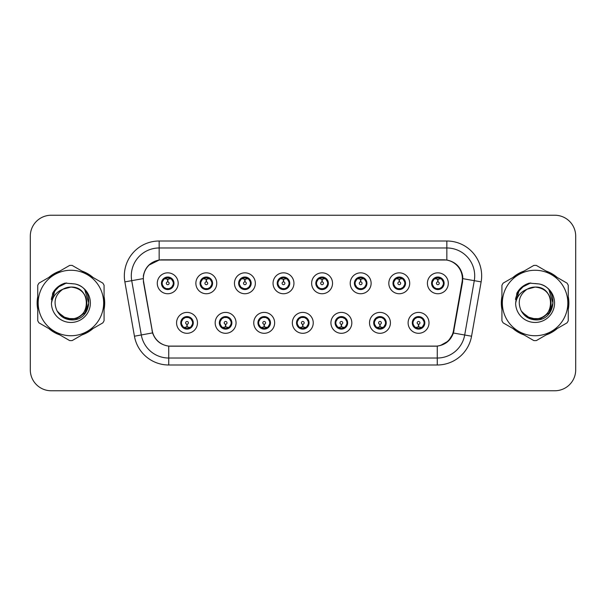 <?xml version="1.0" encoding="UTF-8"?>
<svg xmlns="http://www.w3.org/2000/svg" width="606" height="606" viewBox="0 0 606 606"><rect width="100%" height="100%" fill="white"/><g stroke="black" fill="none" stroke-linecap="round" stroke-linejoin="round"><path stroke-width="0.91" d="M236.06 322.854A10.446 10.446 0 0 1 225.614 333.3A10.446 10.446 0 0 1 215.168 322.854A10.446 10.446 0 0 1 225.614 312.401A10.446 10.446 0 0 1 236.06 322.854M219.342 322.854A6.272 6.272 0 0 0 225.614 329.119A6.272 6.272 0 0 0 231.878 322.854A6.272 6.272 0 0 0 225.614 316.582A6.272 6.272 0 0 0 219.342 322.854L221.773 326.892A5.575 5.575 0 0 1 221.773 318.809L219.402 322.854M274.647 322.854A10.446 10.446 0 0 1 264.201 333.3A10.446 10.446 0 0 1 253.755 322.854A10.446 10.446 0 0 1 264.201 312.401A10.446 10.446 0 0 1 274.647 322.854M257.936 322.854A6.272 6.272 0 0 0 264.201 329.119A6.272 6.272 0 0 0 270.473 322.854A6.272 6.272 0 0 0 264.201 316.582A6.272 6.272 0 0 0 257.936 322.854L260.368 326.892A5.575 5.575 0 0 1 260.368 318.809L257.989 322.854M313.241 322.854A10.446 10.446 0 0 1 302.788 333.3A10.446 10.446 0 0 1 292.342 322.854A10.446 10.446 0 0 1 302.788 312.401A10.446 10.446 0 0 1 313.241 322.854M296.523 322.854A6.272 6.272 0 0 0 302.788 329.119A6.272 6.272 0 0 0 309.06 322.854A6.272 6.272 0 0 0 302.788 316.582A6.272 6.272 0 0 0 296.523 322.854L298.955 326.892A5.575 5.575 0 0 1 298.955 318.809L296.576 322.854M351.828 322.854A10.446 10.446 0 0 1 341.383 333.3A10.446 10.446 0 0 1 330.929 322.854A10.446 10.446 0 0 1 341.383 312.401A10.446 10.446 0 0 1 351.828 322.854M335.11 322.854A6.272 6.272 0 0 0 341.383 329.119A6.272 6.272 0 0 0 347.647 322.854A6.272 6.272 0 0 0 341.383 316.582A6.272 6.272 0 0 0 335.11 322.854L337.542 326.892A5.575 5.575 0 0 1 337.542 318.809L335.171 322.854M390.415 322.854A10.446 10.446 0 0 1 379.97 333.3A10.446 10.446 0 0 1 369.524 322.854A10.446 10.446 0 0 1 379.97 312.401A10.446 10.446 0 0 1 390.415 322.854M373.697 322.854A6.272 6.272 0 0 0 379.97 329.119A6.272 6.272 0 0 0 386.242 322.854A6.272 6.272 0 0 0 379.97 316.582A6.272 6.272 0 0 0 373.697 322.854L376.129 326.892A5.575 5.575 0 0 1 376.129 318.809L373.758 322.854M429.003 322.854A10.446 10.446 0 0 1 418.557 333.3A10.446 10.446 0 0 1 408.111 322.854A10.446 10.446 0 0 1 418.557 312.401A10.446 10.446 0 0 1 429.003 322.854M412.292 322.854A6.272 6.272 0 0 0 418.557 329.119A6.272 6.272 0 0 0 424.829 322.854A6.272 6.272 0 0 0 418.557 316.582A6.272 6.272 0 0 0 412.292 322.854L414.724 326.892A5.575 5.575 0 0 1 414.724 318.809L412.345 322.854M197.473 322.854A10.446 10.446 0 0 1 187.027 333.3A10.446 10.446 0 0 1 176.573 322.854A10.446 10.446 0 0 1 187.027 312.401A10.446 10.446 0 0 1 197.473 322.854M180.755 322.854A6.272 6.272 0 0 0 187.027 329.119A6.272 6.272 0 0 0 193.291 322.854A6.272 6.272 0 0 0 187.027 316.582A6.272 6.272 0 0 0 180.755 322.854L183.186 326.892A5.575 5.575 0 0 1 183.186 318.809L180.815 322.854M216.766 283.29A10.446 10.446 0 0 1 206.32 293.736A10.446 10.446 0 0 1 195.867 283.29A10.446 10.446 0 0 1 206.32 272.836A10.446 10.446 0 0 1 216.766 283.29M200.048 283.29A6.272 6.272 0 0 0 206.32 289.554A6.272 6.272 0 0 0 212.585 283.29A6.272 6.272 0 0 0 206.32 277.018A6.272 6.272 0 0 0 200.048 283.29L202.48 287.327A5.575 5.575 0 0 1 202.487 279.237L200.109 283.297M255.353 283.29A10.446 10.446 0 0 1 244.907 293.736A10.446 10.446 0 0 1 234.461 283.29A10.446 10.446 0 0 1 244.907 272.836A10.446 10.446 0 0 1 255.353 283.29M238.635 283.29A6.272 6.272 0 0 0 244.907 289.554A6.272 6.272 0 0 0 251.179 283.29A6.272 6.272 0 0 0 244.907 277.018A6.272 6.272 0 0 0 238.635 283.29L241.074 287.327A5.575 5.575 0 0 1 241.082 279.237L238.696 283.297M293.948 283.29A10.446 10.446 0 0 1 283.494 293.736A10.446 10.446 0 0 1 273.048 283.29A10.446 10.446 0 0 1 283.494 272.836A10.446 10.446 0 0 1 293.948 283.29M277.23 283.29A6.272 6.272 0 0 0 283.494 289.554A6.272 6.272 0 0 0 289.766 283.29A6.272 6.272 0 0 0 283.494 277.018A6.272 6.272 0 0 0 277.23 283.29L279.661 287.327A5.575 5.575 0 0 1 279.669 279.237L277.283 283.297M332.535 283.29A10.446 10.446 0 0 1 322.089 293.736A10.446 10.446 0 0 1 311.635 283.29A10.446 10.446 0 0 1 322.089 272.836A10.446 10.446 0 0 1 332.535 283.29M315.817 283.29A6.272 6.272 0 0 0 322.089 289.554A6.272 6.272 0 0 0 328.354 283.29A6.272 6.272 0 0 0 322.089 277.018A6.272 6.272 0 0 0 315.817 283.29L318.248 287.327A5.575 5.575 0 0 1 318.256 279.237L315.877 283.297M371.122 283.29A10.446 10.446 0 0 1 360.676 293.736A10.446 10.446 0 0 1 350.223 283.29A10.446 10.446 0 0 1 360.676 272.836A10.446 10.446 0 0 1 371.122 283.29M354.404 283.29A6.272 6.272 0 0 0 360.676 289.554A6.272 6.272 0 0 0 366.941 283.29A6.272 6.272 0 0 0 360.676 277.018A6.272 6.272 0 0 0 354.404 283.29L356.836 287.327A5.575 5.575 0 0 1 356.843 279.237A5.575 5.575 0 0 0 355.101 283.29M409.709 283.29A10.446 10.446 0 0 1 399.263 293.736A10.446 10.446 0 0 1 388.817 283.29A10.446 10.446 0 0 1 399.263 272.836A10.446 10.446 0 0 1 409.709 283.29M392.991 283.29A6.272 6.272 0 0 0 399.263 289.554A6.272 6.272 0 0 0 405.535 283.29A6.272 6.272 0 0 0 399.263 277.018A6.272 6.272 0 0 0 392.991 283.29L395.43 287.327A5.575 5.575 0 0 1 395.438 279.237A5.575 5.575 0 0 0 393.688 283.29M448.304 283.29A10.446 10.446 0 0 1 437.85 293.736A10.446 10.446 0 0 1 427.404 283.29A10.446 10.446 0 0 1 437.85 272.836A10.446 10.446 0 0 1 448.304 283.29M431.586 283.29A6.272 6.272 0 0 0 437.85 289.554A6.272 6.272 0 0 0 444.122 283.29A6.272 6.272 0 0 0 437.85 277.018A6.272 6.272 0 0 0 431.586 283.29L434.017 287.327A5.575 5.575 0 0 1 434.025 279.237L431.639 283.297M178.179 283.29A10.446 10.446 0 0 1 167.733 293.736A10.446 10.446 0 0 1 157.28 283.29A10.446 10.446 0 0 1 167.733 272.836A10.446 10.446 0 0 1 178.179 283.29M161.461 283.29A6.272 6.272 0 0 0 167.733 289.554A6.272 6.272 0 0 0 173.998 283.29A6.272 6.272 0 0 0 167.733 277.018A6.272 6.272 0 0 0 161.461 283.29L163.893 287.327A5.575 5.575 0 0 1 163.9 279.237L161.522 283.297M143.637 281.888A18.809 18.809 0 0 1 162.158 259.815L443.562 259.815A18.809 18.809 0 0 1 462.083 281.888L453.485 330.649A18.809 18.809 0 0 1 434.964 346.185L170.756 346.185A18.809 18.809 0 0 1 152.235 330.649L143.637 281.888M37.739 296.614A33.785 33.785 0 0 0 37.739 309.386M48.791 328.535A33.785 33.785 0 0 0 59.858 334.921M81.962 334.921A33.785 33.785 0 0 0 93.029 328.535M104.081 309.386A33.785 33.785 0 0 0 104.081 296.614M501.919 296.614A33.785 33.785 0 0 0 501.919 309.386M512.971 328.535A33.785 33.785 0 0 0 524.038 334.921M546.142 334.921A33.785 33.785 0 0 0 557.209 328.535M568.261 309.386A33.785 33.785 0 0 0 568.261 296.614M143.349 275.836C145.152 267.117 150.424 261.853 159.158 260.019L446.842 260.019C455.56 261.837 460.833 267.11 462.651 275.836L462.575 281.888L453.402 333.012C450.652 340.587 445.266 344.95 437.259 346.102L168.741 346.102C160.749 344.965 155.371 340.602 152.598 333.012L143.425 281.888L143.349 275.836M148.765 265.208L159.31 259.997M124.866 281.881A34.83 34.83 0 0 1 159.158 241.006L446.842 241.006A34.83 34.83 0 0 1 481.134 281.881L471.559 336.216A34.83 34.83 0 0 1 437.259 364.994L168.741 364.994A34.83 34.83 0 0 1 134.441 336.216L124.866 281.881L131.722 280.669A27.861 27.861 0 0 1 159.158 247.975L446.842 247.975A27.861 27.861 0 0 1 474.278 280.669L464.696 335.004A27.861 27.861 0 0 1 437.259 358.025L168.741 358.025A27.861 27.861 0 0 1 141.304 335.004L131.722 280.669A27.861 27.861 0 0 1 131.297 275.836M446.842 241.006L446.842 260.019C455.56 261.837 460.833 267.11 462.651 275.836L462.855 278.662L481.134 281.881M170.544 346.185L168.741 346.102L168.741 364.994M437.259 364.994L437.259 346.102L435.456 346.185M453.364 333.126L448.455 340.966L440.373 345.526M453.977 330.649L453.864 331.24M134.441 336.216L152.56 332.891M152.136 331.24L152.023 330.649M131.722 280.669L143.145 278.624M93.029 277.465A33.785 33.785 0 0 0 81.962 271.079M59.858 271.079A33.785 33.785 0 0 0 48.791 277.465M557.209 277.465A33.785 33.785 0 0 0 546.142 271.079M524.038 271.079A33.785 33.785 0 0 0 512.971 277.465M575.7 236.128A20.899 20.899 0 0 0 554.801 215.236L51.199 215.236A20.899 20.899 0 0 0 30.3 236.128L30.3 369.872A20.899 20.899 0 0 0 51.199 390.764L554.801 390.764A20.899 20.899 0 0 0 575.7 369.872L575.7 236.128L575.7 369.872M30.3 236.128L30.3 369.872M554.801 215.236L51.199 215.236M51.199 390.764L554.801 390.764M167.089 279.033L167.544 279.116L167.673 281.896A1.394 1.394 180 0 0 166.339 283.32A1.394 1.394 180 0 0 167.733 284.684A1.394 1.394 180 0 0 169.119 283.32A1.394 1.394 180 0 0 167.794 281.896L167.915 279.108L168.37 279.033M170.756 278.608L167.907 279.252M173.301 283.29A5.575 5.575 0 0 1 171.566 287.327L173.937 283.29L171.566 279.245A5.575 5.575 0 0 1 173.301 283.29M167.976 277.722L169.15 277.896A5.575 5.575 0 0 1 169.195 277.912L169.483 277.268M165.408 278.222L167.483 277.722L167.461 277.2M168.809 277.109L168.316 277.745L171.566 279.245C173.854 281.941 173.861 284.638 171.566 287.327L169.195 288.668L169.483 289.304M168.809 289.463L168.513 288.804L169.195 288.668M168.513 288.804L168.627 289.494L168.513 288.804M169.218 288.661L166.097 288.615M166.65 289.463L167.142 288.827L166.264 288.668L165.976 289.304M166.65 277.109L166.945 277.768L163.893 279.245C161.605 281.934 161.605 284.631 163.893 287.327L166.264 288.668M166.945 277.768L166.832 277.086L166.945 277.768M167.551 279.252L164.703 278.608M187.663 327.111L187.209 327.028L187.087 324.24A1.394 1.394 -0 0 0 188.413 322.816A1.394 1.394 -0 0 0 187.027 321.46A1.394 1.394 -0 0 0 185.633 322.816A1.394 1.394 -0 0 0 186.966 324.24L186.845 327.028L186.383 327.111M183.997 327.528L186.845 326.892M188.102 329.028L187.807 328.369L190.86 326.892C193.155 324.202 193.155 321.506 190.86 318.809A5.575 5.575 0 0 1 190.852 326.899L193.238 322.839L190.86 318.809L188.489 317.476L188.777 316.832M186.784 328.414L185.603 328.24A5.575 5.575 0 0 1 185.557 328.225L185.277 328.869M189.345 327.914L187.269 328.422L187.292 328.937M185.944 329.028L186.436 328.391L183.186 326.892C180.899 324.195 180.899 321.498 183.186 318.809L185.557 317.476L188.655 317.521M185.944 316.673L186.239 317.332L185.557 317.476L185.277 316.832M186.239 317.332L186.125 316.65L186.239 317.332M188.102 316.673L187.61 317.309M188.489 317.476L187.618 317.309M187.618 328.391L187.921 329.058L187.61 328.391M187.201 326.892L190.049 327.528M205.676 279.033L206.138 279.116L206.26 281.896A1.394 1.394 180 0 0 204.926 283.32A1.394 1.394 180 0 0 206.32 284.684A1.394 1.394 180 0 0 207.706 283.32A1.394 1.394 180 0 0 206.381 281.896L206.502 279.108L206.957 279.033M209.35 278.608L206.495 279.252M211.888 283.29A5.575 5.575 0 0 1 210.153 287.327L212.532 283.29L210.153 279.245A5.575 5.575 0 0 1 211.888 283.29M206.563 277.722L207.737 277.896A5.575 5.575 0 0 1 207.782 277.912L208.07 277.268M203.995 278.222L206.078 277.722L206.055 277.2M207.396 277.109L206.911 277.745L207.214 277.086L206.911 277.745L210.153 279.245C212.448 281.941 212.448 284.638 210.153 287.327L207.782 288.668L208.07 289.304M207.396 289.463L207.1 288.804L207.782 288.668M207.1 288.804L207.214 289.494L207.1 288.804M207.805 288.661L204.692 288.615M205.237 289.463L205.729 288.827L204.858 288.668L204.57 289.304M205.237 277.109L205.532 277.768L202.48 279.245C200.192 281.934 200.192 284.631 202.48 287.327L204.858 288.668M205.532 277.768L205.419 277.086L205.532 277.768M206.138 279.252A4.037 4.037 0 0 1 206.146 279.252L203.29 278.608M244.263 279.033L244.726 279.116L244.847 281.896A1.394 1.394 180 0 0 243.514 283.32A1.394 1.394 180 0 0 244.907 284.684A1.394 1.394 180 0 0 246.301 283.32A1.394 1.394 180 0 0 244.968 281.896L245.089 279.108L245.551 279.033M247.937 278.608L245.082 279.252M250.483 283.29A5.575 5.575 0 0 1 248.748 287.327L251.119 283.29L248.748 279.245A5.575 5.575 0 0 1 250.483 283.29M245.15 277.722L246.331 277.896A5.575 5.575 0 0 1 246.369 277.912L246.657 277.268M242.582 278.222L244.665 277.722L244.642 277.2M245.983 277.109L245.498 277.745L248.748 279.245C251.035 281.941 251.035 284.638 248.748 287.327L246.369 288.668L246.657 289.304M245.983 289.463L245.695 288.804L246.369 288.668M245.695 288.804L245.809 289.494L245.695 288.804M246.392 288.661L243.279 288.615M243.832 289.463L244.316 288.827L244.006 289.494M243.832 277.109L244.127 277.768L241.074 279.245C238.779 281.934 238.779 284.631 241.074 287.327L244.316 288.827L244.013 289.494M244.013 277.086L244.127 277.768L244.006 277.086M244.733 279.252L241.877 278.608M282.858 279.033L283.313 279.116L283.434 281.896A1.394 1.394 180 0 0 282.108 283.32A1.394 1.394 180 0 0 283.494 284.684A1.394 1.394 180 0 0 284.888 283.32A1.394 1.394 180 0 0 283.555 281.896L283.676 279.108L284.138 279.033M286.524 278.608L283.676 279.252M289.07 283.29A5.575 5.575 0 0 1 287.335 287.327L289.706 283.29L287.335 279.245A5.575 5.575 0 0 1 289.07 283.29M283.737 277.722L284.918 277.896A5.575 5.575 0 0 1 284.964 277.912L285.244 277.268M281.176 278.222L283.252 277.722L283.229 277.2M284.578 277.109L284.085 277.745L287.335 279.245C289.623 281.941 289.623 284.638 287.335 287.327L284.964 288.668L285.244 289.304M284.578 289.463L284.282 288.804L284.964 288.668M284.282 288.804L284.396 289.494L284.282 288.804M284.987 288.661L281.866 288.615M282.419 289.463L282.911 288.827M282.419 277.109L282.714 277.768L279.661 279.245C277.366 281.934 277.366 284.631 279.661 287.327L282.904 288.827M282.904 277.745L282.601 277.086L282.911 277.745M283.32 279.252L280.472 278.608M321.445 279.033L321.9 279.116L322.028 281.896A1.394 1.394 180 0 0 320.695 283.32A1.394 1.394 180 0 0 322.089 284.684A1.394 1.394 180 0 0 323.475 283.32A1.394 1.394 180 0 0 322.15 281.896L322.271 279.108L322.725 279.033M325.111 278.608L322.263 279.252M327.657 283.29A5.575 5.575 0 0 1 325.922 287.327L328.3 283.29L325.922 279.245A5.575 5.575 0 0 1 327.657 283.29M322.331 277.722L323.506 277.896A5.575 5.575 0 0 1 323.551 277.912L323.839 277.268M319.763 278.222L321.839 277.722L321.816 277.2M323.165 277.109L322.68 277.745L322.983 277.086M323.165 289.463L322.869 288.804L325.922 287.327C328.217 284.638 328.217 281.941 325.922 279.245L322.68 277.745M322.68 288.827L322.983 289.494M323.574 288.661L320.453 288.615M321.006 289.463L321.498 288.827L320.619 288.668L320.332 289.304M321.006 277.109L321.301 277.768L318.248 279.245C315.961 281.934 315.961 284.631 318.248 287.327L320.619 288.668M321.301 277.768L321.188 277.086L321.301 277.768M321.907 279.252L319.059 278.608M226.258 327.111L225.796 327.028L225.674 324.24A1.394 1.394 -0 0 0 227.008 322.816A1.394 1.394 -0 0 0 225.614 321.46A1.394 1.394 -0 0 0 224.22 322.816A1.394 1.394 -0 0 0 225.553 324.24L225.432 327.028L224.97 327.111M222.584 327.528L225.44 326.892M226.689 329.028L226.394 328.369L229.447 326.892C231.742 324.202 231.742 321.506 229.447 318.809A5.575 5.575 0 0 1 229.439 326.899L231.825 322.839L229.447 318.809L227.076 317.476L227.364 316.832M225.371 328.414L224.19 328.24A5.575 5.575 0 0 1 224.152 328.225L223.864 328.869M227.939 327.914L225.856 328.422L225.879 328.937M224.538 329.028L225.023 328.391L221.773 326.892C219.486 324.195 219.486 321.498 221.773 318.809L224.152 317.476L227.242 317.521M224.538 316.673L224.826 317.332L224.152 317.476L223.864 316.832M224.826 317.332L224.712 316.65L224.826 317.332M226.689 316.673L226.205 317.309L226.515 316.65M227.076 317.476L226.205 317.309L226.508 316.65M226.508 329.058L226.394 328.369L226.515 329.058M225.788 326.892L228.644 327.528M264.845 327.111L264.383 327.028L264.261 324.24A1.394 1.394 -0 0 0 265.595 322.816A1.394 1.394 -0 0 0 264.201 321.46A1.394 1.394 -0 0 0 262.815 322.816A1.394 1.394 -0 0 0 264.14 324.24L264.019 327.028L263.565 327.111M261.171 327.528L264.027 326.892M265.284 329.028L264.989 328.369L268.041 326.892C270.329 324.202 270.329 321.506 268.041 318.809A5.575 5.575 0 0 1 268.034 326.899L270.412 322.839L268.041 318.809L265.663 317.476L265.951 316.832M263.958 328.414L262.784 328.24A5.575 5.575 0 0 1 262.739 328.225L262.451 328.869M266.526 327.914L264.443 328.422L264.466 328.937M263.125 329.028L263.61 328.391L263.307 329.058L263.61 328.391L260.368 326.892C258.073 324.195 258.073 321.498 260.368 318.809L262.739 317.476L262.451 316.832M263.125 316.673L263.421 317.332L262.739 317.476M263.421 317.332L263.307 316.65L263.421 317.332M262.716 317.483L265.829 317.521M265.284 316.673L264.792 317.309L265.663 317.476M264.989 328.369L265.102 329.058L264.989 328.369M264.375 326.892L267.231 327.528M303.432 327.111L302.97 327.028L302.849 324.24A1.394 1.394 -0 0 0 304.182 322.816A1.394 1.394 -0 0 0 302.788 321.46A1.394 1.394 -0 0 0 301.402 322.816A1.394 1.394 -0 0 0 302.727 324.24L302.606 327.028L302.152 327.111M299.765 327.528L302.614 326.892M303.871 329.028L303.576 328.369L306.628 326.892C308.916 324.202 308.916 321.506 306.628 318.809A5.575 5.575 0 0 1 306.621 326.899L308.999 322.839L306.628 318.809L304.257 317.476L304.545 316.832M302.545 328.414L301.371 328.24A5.575 5.575 0 0 1 301.326 328.225L301.038 328.869M305.113 327.914L303.038 328.422L303.053 328.937M301.712 329.028L302.205 328.391L298.955 326.892C296.66 324.195 296.66 321.498 298.955 318.809L301.326 317.476L301.038 316.832M301.712 316.673L302.008 317.332L301.326 317.476M302.008 317.332L301.894 316.65L302.008 317.332M301.303 317.483L304.424 317.521M303.871 316.673L303.379 317.309L304.257 317.476M303.576 328.369L303.689 329.058L303.576 328.369M302.97 326.892L305.818 327.528M86.825 302.424A15.923 15.923 0 0 0 62.941 289.214C55.138 294.766 53.154 301.932 56.979 310.711L57.191 311.09A15.923 15.923 0 0 0 70.91 318.923C91.453 319.915 91.453 286.085 70.91 287.077L62.941 289.214L70.91 287.077C91.453 286.085 91.453 319.915 70.91 318.923A15.923 15.923 0 0 0 86.832 303C85.885 293.327 80.583 288.017 70.91 287.077C91.453 286.085 91.453 319.915 70.91 318.923C91.453 319.915 91.453 286.085 70.91 287.077C91.453 286.085 91.453 319.915 70.91 318.923C91.453 319.915 91.453 286.085 70.91 287.077C91.453 286.085 91.453 319.915 70.91 318.923L62.948 316.786L57.191 311.09L62.948 316.786L70.91 318.923L62.948 316.786L57.191 311.09L62.948 316.786L70.91 318.923L62.948 316.786L57.191 311.09L62.948 316.786L70.91 318.923L62.948 316.786L57.191 311.09C60.244 316.461 64.812 319.385 70.91 319.854C92.203 321.635 95.528 287.698 74.992 283.972L65.122 283.116C59.615 284.805 55.472 288.161 52.677 293.175L51.449 303.424A19.46 19.46 0 0 0 70.91 322.46A19.46 19.46 0 0 0 74.992 283.972M70.91 335.739A32.739 32.739 0 0 0 103.649 303A32.739 32.739 0 0 0 70.91 270.261A32.739 32.739 0 0 0 38.17 303A32.739 32.739 0 0 0 70.91 335.739M70.91 340.617A37.617 37.617 0 0 0 72.144 340.595L102.853 322.862A37.617 37.617 0 0 0 104.081 320.733L104.081 285.267A37.617 37.617 0 0 0 102.853 283.138L72.144 265.405A37.617 37.617 0 0 0 69.675 265.405L38.966 283.138A37.617 37.617 0 0 0 37.739 285.267L37.739 320.733A37.617 37.617 0 0 0 38.966 322.862L69.675 340.595A37.617 37.617 0 0 0 70.91 340.617M70.91 283.54L75.015 283.979M51.449 303.424C52.578 296.561 56.411 291.827 62.941 289.214M52.677 293.175L60.555 285.062L65.001 283.146L60.555 285.062L52.699 293.137L60.555 285.062L65.001 283.146L60.555 285.062L52.677 293.175L60.555 285.062L65.122 283.116L57.964 286.835M65.001 283.146L60.555 285.062L52.699 293.137L60.555 285.062L65.001 283.146L60.555 285.062L52.699 293.137M551.005 302.424A15.923 15.923 0 0 0 527.122 289.214C519.319 294.766 517.335 301.932 521.16 310.711L521.372 311.09A15.923 15.923 0 0 0 535.09 318.923C555.634 319.915 555.634 286.085 535.09 287.077L527.122 289.214L535.09 287.077C555.634 286.085 555.634 319.915 535.09 318.923A15.923 15.923 0 0 0 551.013 303C550.066 293.327 544.764 288.017 535.09 287.077C555.634 286.085 555.634 319.915 535.09 318.923C555.634 319.915 555.634 286.085 535.09 287.077C555.634 286.085 555.634 319.915 535.09 318.923C555.634 319.915 555.634 286.085 535.09 287.077C555.634 286.085 555.634 319.915 535.09 318.923L527.129 316.786L521.372 311.09L527.129 316.786L535.09 318.923L527.129 316.786L521.372 311.09L527.129 316.786L535.09 318.923L527.129 316.786L521.372 311.09L527.129 316.786L535.09 318.923L527.129 316.786L521.372 311.09C524.425 316.461 528.993 319.385 535.09 319.854C556.384 321.635 559.709 287.698 539.173 283.972L529.303 283.116C523.804 284.805 519.653 288.161 516.857 293.175L515.63 303.424A19.46 19.46 0 0 0 535.09 322.46A19.46 19.46 0 0 0 539.173 283.972L535.09 283.54M535.09 335.739A32.739 32.739 0 0 0 567.83 303A32.739 32.739 0 0 0 535.09 270.261A32.739 32.739 0 0 0 502.351 303A32.739 32.739 0 0 0 535.09 335.739M535.09 340.617A37.617 37.617 0 0 0 536.325 340.595L567.034 322.862A37.617 37.617 0 0 0 568.261 320.733L568.261 285.267A37.617 37.617 0 0 0 567.034 283.138L536.325 265.405A37.617 37.617 0 0 0 533.856 265.405L503.147 283.138A37.617 37.617 0 0 0 501.919 285.267L501.919 320.733A37.617 37.617 0 0 0 503.147 322.862L533.856 340.595A37.617 37.617 0 0 0 535.09 340.617M515.63 303.424C516.759 296.561 520.592 291.827 527.122 289.214M529.189 283.146L524.735 285.062L516.88 293.137L524.735 285.062L529.189 283.146L524.735 285.062L516.88 293.137L524.735 285.062L529.189 283.146L524.735 285.062L516.88 293.137L524.735 285.062L529.189 283.146L524.735 285.062L516.857 293.175L524.735 285.062L529.303 283.116L522.145 286.835M104.081 307.174A33.436 33.436 0 0 0 104.081 298.826M91.105 276.359A33.436 33.436 0 0 0 83.886 272.185M57.934 272.185A33.436 33.436 0 0 0 50.707 276.359M37.739 298.826A33.436 33.436 0 0 0 37.739 307.174M66.592 282.926L57.411 287.524L54.57 291.6L52.798 298.606M58.009 312.34L66.259 318.536L76.598 318.658L85.098 312.704L88.756 303L84.938 290.312M50.707 329.641A33.436 33.436 0 0 0 57.934 333.815M83.886 333.815A33.436 33.436 0 0 0 91.105 329.641M57.449 287.494L58.524 286.615M568.261 307.174A33.436 33.436 0 0 0 568.261 298.826M555.293 276.359A33.436 33.436 0 0 0 548.066 272.185M522.114 272.185A33.436 33.436 0 0 0 514.895 276.359M501.919 298.826A33.436 33.436 0 0 0 501.919 307.174M530.773 282.926L521.592 287.524L518.751 291.6L516.979 298.606M522.19 312.34L530.439 318.536L540.779 318.658L549.278 312.704L552.937 303L549.119 290.312M514.895 329.641A33.436 33.436 0 0 0 522.114 333.815M548.066 333.815A33.436 33.436 0 0 0 555.293 329.641M521.63 287.494L522.705 286.615M360.032 279.033L360.494 279.116L360.615 281.896A1.394 1.394 180 0 0 359.282 283.32A1.394 1.394 180 0 0 360.676 284.684A1.394 1.394 180 0 0 362.062 283.32A1.394 1.394 180 0 0 360.737 281.896L360.858 279.108L361.312 279.033M363.706 278.608L360.85 279.252M366.244 283.29A5.575 5.575 0 0 1 364.509 287.327L366.888 283.29L364.509 279.245A5.575 5.575 0 0 1 366.244 283.29M360.918 277.722L362.093 277.896A5.575 5.575 0 0 1 362.138 277.912L362.426 277.268M358.351 278.222L360.434 277.722L360.411 277.2M361.752 277.109L361.267 277.745L361.57 277.086L361.267 277.745L364.509 279.245C366.804 281.941 366.804 284.638 364.509 287.327L362.138 288.668L362.426 289.304M361.752 289.463L361.456 288.804L362.138 288.668M361.456 288.804L361.57 289.494L361.456 288.804M362.161 288.661L359.047 288.615M359.593 289.463L360.085 288.827L359.214 288.668L358.926 289.304M359.593 277.109L359.888 277.768L356.836 279.245C354.548 281.934 354.548 284.631 356.836 287.327L359.214 288.668M359.888 277.768L359.775 277.086L359.888 277.768M356.836 279.245L354.465 283.297M360.502 279.252L357.646 278.608M398.619 279.033L399.081 279.116L399.202 281.896A1.394 1.394 180 0 0 397.869 283.32A1.394 1.394 180 0 0 399.263 284.684A1.394 1.394 180 0 0 400.657 283.32A1.394 1.394 180 0 0 399.324 281.896L399.445 279.108L399.907 279.033M402.293 278.608L399.437 279.252M404.838 283.29A5.575 5.575 0 0 1 403.104 287.327L405.475 283.29L403.104 279.245A5.575 5.575 0 0 1 404.838 283.29M399.505 277.722L400.687 277.896A5.575 5.575 0 0 1 400.725 277.912L401.013 277.268M396.938 278.222L399.021 277.722L398.998 277.2M400.339 277.109L399.854 277.745L403.104 279.245C405.391 281.941 405.391 284.638 403.104 287.327L400.725 288.668L401.013 289.304M400.339 289.463L400.051 288.804L400.725 288.668M400.051 288.804L400.165 289.494L400.051 288.804M400.748 288.661L397.634 288.615M398.187 289.463L398.672 288.827L398.362 289.494L398.672 288.827L397.801 288.668L397.513 289.304M398.187 277.109L398.483 277.768L395.43 279.245C393.135 281.934 393.135 284.631 395.43 287.327L397.801 288.668M398.483 277.768L398.362 277.086L398.483 277.768M395.43 279.245L393.052 283.297M399.089 279.252L396.233 278.608M437.214 279.033L437.668 279.116L437.79 281.896A1.394 1.394 180 0 0 436.464 283.32A1.394 1.394 180 0 0 437.85 284.684A1.394 1.394 180 0 0 439.244 283.32A1.394 1.394 180 0 0 437.911 281.896L438.032 279.108L438.494 279.033M440.88 278.608L438.032 279.252M443.425 283.29A5.575 5.575 0 0 1 441.691 287.327L444.062 283.29L441.691 279.245A5.575 5.575 0 0 1 443.425 283.29M438.093 277.722L439.274 277.896A5.575 5.575 0 0 1 439.32 277.912L439.6 277.268M435.532 278.222L437.608 277.722L437.585 277.2M438.933 277.109L438.441 277.745L441.691 279.245C443.978 281.941 443.978 284.638 441.691 287.327L439.32 288.668L439.6 289.304M438.933 289.463L438.638 288.804L439.32 288.668M438.638 288.804L438.752 289.494L438.638 288.804M439.342 288.661L436.222 288.615M436.774 289.463L437.267 288.827L436.388 288.668L436.1 289.304M436.774 277.109L437.07 277.768L434.017 279.245C431.722 281.934 431.722 284.631 434.017 287.327L436.388 288.668M437.07 277.768L436.956 277.086L437.07 277.768M437.676 279.252L434.828 278.608M342.019 327.111L341.564 327.028L341.443 324.24A1.394 1.394 -0 0 0 342.769 322.816A1.394 1.394 -0 0 0 341.383 321.46A1.394 1.394 -0 0 0 339.989 322.816A1.394 1.394 -0 0 0 341.322 324.24L341.201 327.028L340.739 327.111M338.353 327.528L341.201 326.892M342.458 316.673L342.163 317.332L345.215 318.809C347.511 321.506 347.511 324.202 345.215 326.892L347.594 322.839L345.215 318.809A5.575 5.575 0 0 1 345.208 326.899A5.575 5.575 0 0 0 346.95 322.854M341.14 328.414L339.958 328.24A5.575 5.575 0 0 1 339.913 328.225L339.633 328.869M343.7 327.914L341.625 328.422L341.648 328.937M340.299 329.028L340.792 328.391L337.542 326.892C335.254 324.195 335.254 321.498 337.542 318.809L339.913 317.476L339.633 316.832M340.299 316.673L340.595 317.332L339.913 317.476M340.595 317.332L340.481 316.65L340.595 317.332M339.89 317.483L343.011 317.521M342.163 317.332L342.276 316.65L342.163 317.332M342.458 329.028L342.163 328.369L345.215 326.892M342.163 328.369L342.276 329.058L342.163 328.369M341.557 326.892L344.405 327.528M380.613 327.111L380.151 327.028L380.03 324.24A1.394 1.394 -0 0 0 381.363 322.816A1.394 1.394 -0 0 0 379.97 321.46A1.394 1.394 -0 0 0 378.576 322.816A1.394 1.394 -0 0 0 379.909 324.24L379.788 327.028L379.326 327.111M376.94 327.528L379.795 326.892M381.045 329.028L380.75 328.369L383.803 326.892C386.098 324.202 386.098 321.506 383.803 318.809A5.575 5.575 0 0 1 383.795 326.899L386.181 322.839L383.803 318.809L381.432 317.476L381.719 316.832M379.727 328.414L378.545 328.24A5.575 5.575 0 0 1 378.508 328.225L378.22 328.869M382.295 327.914L380.212 328.422L380.235 328.937M378.894 329.028L379.371 328.391L379.068 329.058M378.894 316.673L379.182 317.332L376.129 318.809C373.841 321.498 373.841 324.195 376.129 326.892L379.371 328.391M379.371 317.309L379.068 316.65M378.485 317.483L381.598 317.521M381.045 316.673L380.56 317.309L380.871 316.65L380.56 317.309L381.432 317.476M380.75 328.369L380.871 329.058L380.75 328.369M380.144 326.892L383 327.528M419.2 327.111L418.738 327.028L418.617 324.24A1.394 1.394 -0 0 0 419.95 322.816A1.394 1.394 -0 0 0 418.557 321.46A1.394 1.394 -0 0 0 417.17 322.816A1.394 1.394 -0 0 0 418.496 324.24L418.375 327.028L417.92 327.111M415.527 327.528L418.382 326.892M419.64 329.028L419.344 328.369L422.397 326.892C424.685 324.202 424.685 321.506 422.397 318.809A5.575 5.575 0 0 1 422.39 326.899L424.768 322.839L422.397 318.809L420.019 317.476L420.306 316.832M418.314 328.414L417.14 328.24A5.575 5.575 0 0 1 417.095 328.225L416.807 328.869M420.882 327.914L418.799 328.422L418.822 328.937M417.481 329.028L417.966 328.391L417.663 329.058L417.966 328.391L414.724 326.892C412.428 324.195 412.428 321.498 414.724 318.809L417.095 317.476L420.185 317.521M417.481 316.673L417.776 317.332L417.095 317.476L416.807 316.832M417.776 317.332L417.663 316.65L417.776 317.332M419.64 316.673L419.147 317.309L420.019 317.476M419.344 328.369L419.458 329.058L419.344 328.369M418.731 326.892L421.587 327.528M453.402 333.012L471.559 336.216M159.158 241.006L159.158 260.019M162.158 283.29A5.575 5.575 0 0 1 163.9 279.237M166.264 277.912L165.976 277.268M192.594 322.854A5.575 5.575 0 0 1 190.852 326.899M188.489 328.225L188.777 328.869M200.745 283.29A5.575 5.575 0 0 1 202.487 279.237M204.858 277.912L204.57 277.268M239.332 283.29A5.575 5.575 0 0 1 241.082 279.237M243.445 277.912L243.157 277.268M243.445 288.668L243.157 289.304M277.927 283.29A5.575 5.575 0 0 1 279.669 279.237M282.032 277.912L281.745 277.268M282.032 288.668L281.745 289.304M316.514 283.29A5.575 5.575 0 0 1 318.256 279.237M323.551 288.668L323.839 289.304M320.619 277.912L320.332 277.268M231.189 322.854A5.575 5.575 0 0 1 229.439 326.899M227.076 328.225L227.364 328.869M269.776 322.854A5.575 5.575 0 0 1 268.034 326.899M265.663 328.225L265.951 328.869M308.363 322.854A5.575 5.575 0 0 1 306.621 326.899M304.257 328.225L304.545 328.869M54.57 291.6A19.922 19.922 0 0 0 51.305 299.44M518.751 291.6A19.922 19.922 0 0 0 515.486 299.44M359.214 277.912L358.926 277.268M397.801 277.912L397.513 277.268M432.283 283.29A5.575 5.575 0 0 1 434.025 279.237M436.388 277.912L436.1 277.268M342.844 328.225L343.132 328.869M342.844 317.476L343.132 316.832M385.545 322.854A5.575 5.575 0 0 1 383.795 326.899M378.508 317.476L378.22 316.832M381.432 328.225L381.719 328.869M424.132 322.854A5.575 5.575 0 0 1 422.39 326.899M420.019 328.225L420.306 328.869M322.975 277.086L322.672 277.745M322.672 288.827L322.975 289.494M379.076 329.058L379.379 328.391M379.379 317.309L379.076 316.65"/></g></svg>
